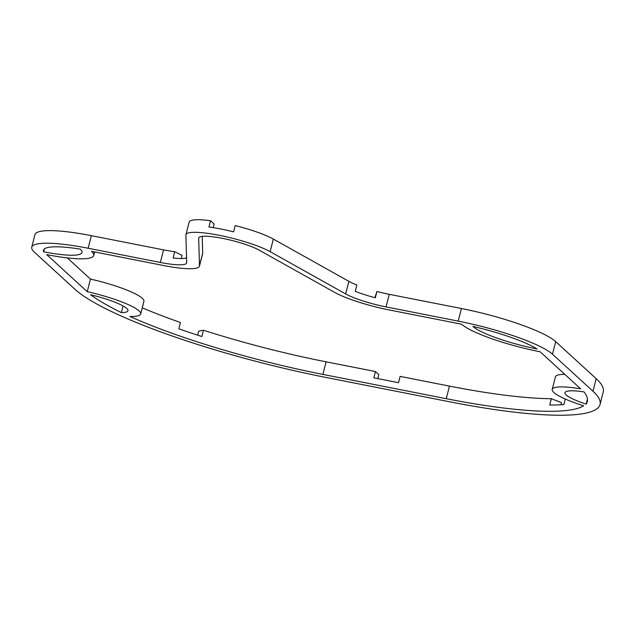 <?xml version="1.0" encoding="UTF-8"?>
<svg xmlns="http://www.w3.org/2000/svg" width="635" height="635" viewBox="0 0 635 635"><rect width="100%" height="100%" fill="white"/><g stroke="black" fill="none" stroke-linecap="round" stroke-linejoin="round"><path stroke-width="0.95" d="M213.185 227.632L214.114 223.988L210.534 220.718A46.617 8.009 14.3 0 0 189.151 222.099L185.936 234.688A46.617 8.009 14.3 0 1 219.178 235.283A46.617 8.009 14.3 0 1 270.145 251.666L345.662 293.926A36.917 6.342 -165.7 0 0 386.032 306.895L458.208 321.112A79.113 13.597 14.3 0 1 552.474 354.203L592.979 391.247A210.963 36.258 14.3 0 1 600.043 404.495A210.963 36.258 14.3 0 1 449.628 401.788L326.279 377.5A210.963 36.258 14.3 0 1 74.906 289.242L34.401 252.198A79.113 13.597 14.3 0 1 31.75 247.229A79.113 13.597 14.3 0 1 88.154 248.245L160.337 262.461A36.917 6.342 -165.7 0 0 186.658 262.938A36.917 6.342 -165.7 0 0 186.69 262.62L185.896 235.077A46.617 8.009 14.3 0 1 185.936 234.688M67.286 257.905L90.448 279.082L87.241 291.671L46.736 254.627A65.921 11.335 14.3 0 0 93.734 255.476A65.921 11.335 14.3 0 0 91.527 251.333L163.711 265.549A50.101 8.612 -165.7 0 0 199.438 266.192A50.101 8.612 -165.7 0 0 199.477 265.763L198.684 238.228A33.433 5.747 14.3 0 1 198.715 237.942A33.433 5.747 14.3 0 1 222.552 238.371A33.433 5.747 14.3 0 1 259.104 250.119L334.621 292.378A50.101 8.612 -165.7 0 0 389.406 309.983L461.589 324.199A65.921 11.335 14.3 0 0 540.139 351.774L580.644 388.818A49.443 8.501 14.3 0 0 552.212 389.422L555.419 376.841A49.443 8.501 14.3 0 1 564.793 374.325M210.534 220.718L208.931 227.005A46.617 8.009 14.3 0 1 220.782 228.989A46.617 8.009 14.3 0 1 233.601 231.862L235.204 225.576A46.617 8.009 14.3 0 1 273.352 239.077L348.877 281.337A36.917 6.342 -165.7 0 0 356.854 285.028L355.243 291.322A36.917 6.342 -165.7 0 0 375.341 297.783L376.944 291.489L374.888 297.656M199.438 266.192L202.644 253.603A50.101 8.612 -165.7 0 0 202.684 253.182L202.2 236.379M376.944 291.489A36.917 6.342 -165.7 0 0 389.239 294.315L461.423 308.523A79.113 13.597 14.3 0 1 555.681 341.614L596.194 378.666A210.963 36.258 14.3 0 1 603.25 391.914L600.043 404.495M31.75 247.229L34.957 234.64A79.113 13.597 14.3 0 1 91.361 235.664L163.544 249.873A36.917 6.342 -165.7 0 0 174.712 251.666L182.078 255.397L181.285 258.516M90.448 279.082A49.443 8.501 14.3 0 1 143.907 301.371L140.7 313.96A49.443 8.501 14.3 0 1 129.929 316.46A197.771 33.996 14.3 0 0 322.897 374.412L446.254 398.701A197.771 33.996 14.3 0 0 583.605 405.781A49.443 8.501 14.3 0 1 552.212 389.422M377.809 378.611L378.825 374.626L375.452 371.538L326.104 361.823A197.771 33.996 14.3 0 1 203.454 330.224L201.851 336.518A197.771 33.996 -165.7 0 1 178.84 328.795L180.443 322.501A197.771 33.996 14.3 0 1 142.256 307.848M560.959 404.781L561.507 402.646L551.339 398.716A197.771 33.996 14.3 0 1 449.461 386.112L400.121 376.396L398.518 382.691L373.84 377.833L375.452 371.538M203.454 330.224L198.652 331.2L197.652 335.153M586.153 404.122A36.616 6.294 14.3 0 1 564.991 392.676A36.616 6.294 14.3 0 1 584.025 391.906A235.125 40.418 14.3 0 1 587.248 401.749A235.125 40.418 14.3 0 1 586.153 404.122L587.423 399.137M121.356 312.61A235.125 40.418 14.3 0 1 90.614 294.759A36.616 6.294 14.3 0 1 127.968 310.745A36.616 6.294 14.3 0 1 121.356 312.61L123.055 305.943M43.64 251.793A67.024 11.517 14.3 0 1 43.458 250.214A67.024 11.517 14.3 0 1 80.224 249.11A53.84 9.255 14.3 0 1 82.026 252.492A53.84 9.255 14.3 0 1 43.64 251.793L44.371 248.912M537.043 348.948A53.84 9.255 14.3 0 1 472.892 326.422A67.024 11.517 14.3 0 1 537.043 348.948M87.241 291.671A49.443 8.501 14.3 0 1 140.7 313.96M174.712 251.666L173.109 257.961A36.917 6.342 -165.7 0 0 186.23 258.04L186.523 256.881M565.277 399.05L563.856 404.598A197.771 33.996 -165.7 0 1 549.735 405.011L551.339 398.716M198.826 237.68L198.684 238.228M273.352 239.077L270.145 251.666M348.877 281.337L345.662 293.926M389.239 294.315L386.032 306.895M461.423 308.523L458.208 321.112M555.681 341.614L552.474 354.203M596.194 378.666L592.979 391.247M91.361 235.664L88.154 248.245M163.544 249.873L160.337 262.461M449.461 386.112L446.254 398.701M326.104 361.823L322.897 374.412M202.684 253.182L199.477 265.763M93.734 255.476L94.639 251.944"/></g></svg>
